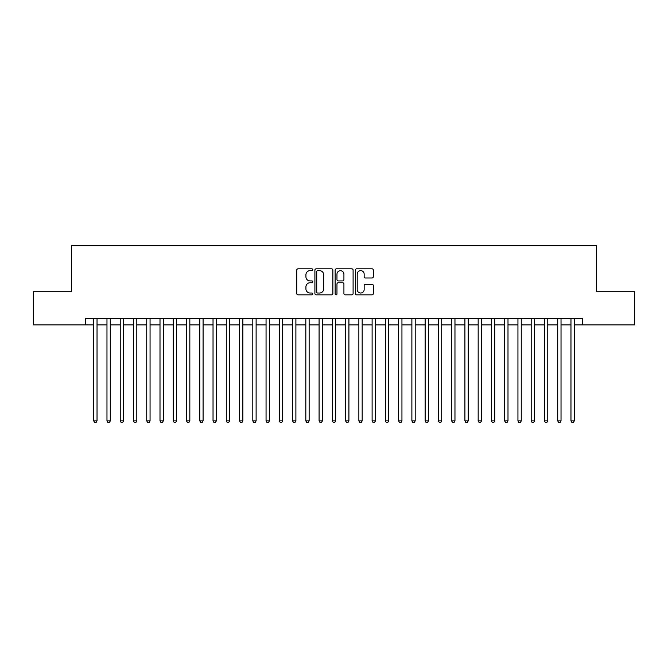 <?xml version="1.0" encoding="UTF-8"?>
<svg xmlns="http://www.w3.org/2000/svg" width="668" height="668" viewBox="0 0 668 668"><rect width="100%" height="100%" fill="white"/><g stroke="black" fill="none" stroke-linecap="round" stroke-linejoin="round"><path stroke-width="1" d="M312.791 269.73A0.91 0.91 0 0 0 311.881 268.82L298.053 268.82A1.303 1.303 0 0 0 296.751 270.123L296.751 293.544A1.303 1.303 0 0 0 298.053 294.847L311.881 294.847A0.91 0.91 0 0 0 312.791 293.937A0.91 0.91 0 0 0 311.881 293.027L310.086 293.027A4.167 4.167 0 0 1 305.927 288.86L305.927 286.906A4.167 4.167 0 0 1 310.086 282.748L311.881 282.748A0.91 0.91 0 0 0 312.791 281.838A0.91 0.91 0 0 0 311.881 280.927L310.086 280.927A4.167 4.167 0 0 1 305.927 276.761L305.927 274.807A4.167 4.167 0 0 1 310.086 270.64L311.881 270.64A0.91 0.91 0 0 0 312.791 269.73M372.026 277.997A1.303 1.303 0 0 0 373.329 276.694L373.329 270.123A1.303 1.303 0 0 0 372.026 268.82L356.67 268.82A1.303 1.303 0 0 0 355.376 270.123L355.376 293.544A1.303 1.303 0 0 0 356.67 294.847L372.026 294.847A1.303 1.303 0 0 0 373.329 293.544L373.329 285.612A1.303 1.303 0 0 0 372.026 284.309L365.454 284.309A1.303 1.303 0 0 0 364.16 285.612L364.16 289.545A3.482 3.482 0 0 1 360.678 293.027A3.482 3.482 0 0 1 357.196 289.545L357.196 274.122A3.482 3.482 0 0 1 360.678 270.64A3.482 3.482 0 0 1 364.16 274.122L364.16 276.694A1.303 1.303 0 0 0 365.454 277.997L372.026 277.997M85.437 324.915L33.4 324.915L33.4 291.774L71.509 291.774L71.509 245.381L596.491 245.381L596.491 291.774L634.6 291.774L634.6 324.915L582.563 324.915L582.563 318.294L85.437 318.294L85.437 324.915L93.72 324.915M332.864 270.123A1.303 1.303 0 0 0 331.562 268.82L316.206 268.82A1.303 1.303 0 0 0 314.904 270.123L314.904 293.544A1.303 1.303 0 0 0 316.206 294.847L331.562 294.847A1.303 1.303 0 0 0 332.864 293.544L332.864 270.123M336.438 268.82L351.794 268.82A1.303 1.303 0 0 1 353.096 270.123L353.096 293.544A1.303 1.303 0 0 1 351.794 294.847L345.222 294.847A1.303 1.303 0 0 1 343.92 293.544L343.92 284.05A1.303 1.303 0 0 0 342.617 282.748L338.259 282.748A1.303 1.303 0 0 0 336.964 284.05L336.964 293.937A0.91 0.91 0 0 1 336.046 294.847A0.91 0.91 0 0 1 335.136 293.937L335.136 270.123A1.303 1.303 0 0 1 336.438 268.82M97.035 324.915L106.972 324.915M110.287 324.915L120.232 324.915M123.547 324.915L133.491 324.915M136.806 324.915L146.743 324.915M150.058 324.915L160.003 324.915M163.318 324.915L173.262 324.915M176.577 324.915L186.514 324.915M189.829 324.915L199.774 324.915M203.089 324.915L213.034 324.915M216.349 324.915L226.285 324.915M229.6 324.915L239.545 324.915M242.86 324.915L252.805 324.915M256.12 324.915L266.056 324.915M269.371 324.915L279.316 324.915M282.631 324.915L292.576 324.915M295.891 324.915L305.827 324.915M309.142 324.915L319.087 324.915M322.402 324.915L332.347 324.915M335.653 324.915L345.598 324.915M348.913 324.915L358.858 324.915M362.173 324.915L372.109 324.915M375.424 324.915L385.369 324.915M388.684 324.915L398.629 324.915M401.944 324.915L411.88 324.915M415.195 324.915L425.14 324.915M428.455 324.915L438.4 324.915M441.715 324.915L451.651 324.915M454.966 324.915L464.911 324.915M468.226 324.915L478.171 324.915M481.486 324.915L491.423 324.915M494.737 324.915L504.682 324.915M507.997 324.915L517.942 324.915M521.257 324.915L531.194 324.915M534.509 324.915L544.453 324.915M547.768 324.915L557.713 324.915M561.028 324.915L570.965 324.915M574.28 324.915L582.563 324.915M317.634 270.64A0.91 0.91 0 0 0 316.724 271.55L316.724 292.116A0.91 0.91 0 0 0 317.634 293.027L319.521 293.027A4.167 4.167 0 0 0 323.688 288.86L323.688 274.807A4.167 4.167 0 0 0 319.521 270.64L317.634 270.64M343.92 274.189A3.482 3.482 0 0 0 340.438 270.707A3.482 3.482 0 0 0 336.964 274.189L336.964 279.625A1.303 1.303 0 0 0 338.259 280.927L342.617 280.927A1.303 1.303 0 0 0 343.92 279.625L343.92 274.189M97.035 318.294L97.035 420.898L93.72 420.898L93.72 318.294M97.035 420.898L96.042 422.619L94.714 422.619L93.72 420.898M110.287 318.294L110.287 420.898L106.972 420.898L106.972 318.294M110.287 420.898L109.293 422.619L107.974 422.619L106.972 420.898M123.547 318.294L123.547 420.898L120.232 420.898L120.232 318.294M123.547 420.898L122.553 422.619L121.225 422.619L120.232 420.898M136.806 318.294L136.806 420.898L133.491 420.898L133.491 318.294M136.806 420.898L135.813 422.619L134.485 422.619L133.491 420.898M150.058 318.294L150.058 420.898L146.743 420.898L146.743 318.294M150.058 420.898L149.064 422.619L147.737 422.619L146.743 420.898M163.318 318.294L163.318 420.898L160.003 420.898L160.003 318.294M163.318 420.898L162.324 422.619L160.996 422.619L160.003 420.898M176.577 318.294L176.577 420.898L173.262 420.898L173.262 318.294M176.577 420.898L175.584 422.619L174.256 422.619L173.262 420.898M189.829 318.294L189.829 420.898L186.514 420.898L186.514 318.294M189.829 420.898L188.835 422.619L187.508 422.619L186.514 420.898M203.089 318.294L203.089 420.898L199.774 420.898L199.774 318.294M203.089 420.898L202.095 422.619L200.767 422.619L199.774 420.898M216.349 318.294L216.349 420.898L213.034 420.898L213.034 318.294M216.349 420.898L215.355 422.619L214.027 422.619L213.034 420.898M229.6 318.294L229.6 420.898L226.285 420.898L226.285 318.294M229.6 420.898L228.606 422.619L227.279 422.619L226.285 420.898M242.86 318.294L242.86 420.898L239.545 420.898L239.545 318.294M242.86 420.898L241.866 422.619L240.538 422.619L239.545 420.898M256.12 318.294L256.12 420.898L252.805 420.898L252.805 318.294M256.12 420.898L255.118 422.619L253.798 422.619L252.805 420.898M269.371 318.294L269.371 420.898L266.056 420.898L266.056 318.294M269.371 420.898L268.377 422.619L267.05 422.619L266.056 420.898M282.631 318.294L282.631 420.898L279.316 420.898L279.316 318.294M282.631 420.898L281.637 422.619L280.309 422.619L279.316 420.898M295.891 318.294L295.891 420.898L292.576 420.898L292.576 318.294M295.891 420.898L294.889 422.619L293.569 422.619L292.576 420.898M309.142 318.294L309.142 420.898L305.827 420.898L305.827 318.294M309.142 420.898L308.148 422.619L306.821 422.619L305.827 420.898M322.402 318.294L322.402 420.898L319.087 420.898L319.087 318.294M322.402 420.898L321.408 422.619L320.081 422.619L319.087 420.898M335.653 318.294L335.653 420.898L332.347 420.898L332.347 318.294M335.653 420.898L334.66 422.619L333.34 422.619L332.347 420.898M348.913 318.294L348.913 420.898L345.598 420.898L345.598 318.294M348.913 420.898L347.919 422.619L346.592 422.619L345.598 420.898M362.173 318.294L362.173 420.898L358.858 420.898L358.858 318.294M362.173 420.898L361.179 422.619L359.852 422.619L358.858 420.898M375.424 318.294L375.424 420.898L372.109 420.898L372.109 318.294M375.424 420.898L374.431 422.619L373.111 422.619L372.109 420.898M388.684 318.294L388.684 420.898L385.369 420.898L385.369 318.294M388.684 420.898L387.69 422.619L386.363 422.619L385.369 420.898M401.944 318.294L401.944 420.898L398.629 420.898L398.629 318.294M401.944 420.898L400.95 422.619L399.623 422.619L398.629 420.898M415.195 318.294L415.195 420.898L411.88 420.898L411.88 318.294M415.195 420.898L414.202 422.619L412.882 422.619L411.88 420.898M428.455 318.294L428.455 420.898L425.14 420.898L425.14 318.294M428.455 420.898L427.462 422.619L426.134 422.619L425.14 420.898M441.715 318.294L441.715 420.898L438.4 420.898L438.4 318.294M441.715 420.898L440.721 422.619L439.394 422.619L438.4 420.898M454.966 318.294L454.966 420.898L451.651 420.898L451.651 318.294M454.966 420.898L453.973 422.619L452.645 422.619L451.651 420.898M468.226 318.294L468.226 420.898L464.911 420.898L464.911 318.294M468.226 420.898L467.233 422.619L465.905 422.619L464.911 420.898M481.486 318.294L481.486 420.898L478.171 420.898L478.171 318.294M481.486 420.898L480.492 422.619L479.165 422.619L478.171 420.898M494.737 318.294L494.737 420.898L491.423 420.898L491.423 318.294M494.737 420.898L493.744 422.619L492.416 422.619L491.423 420.898M507.997 318.294L507.997 420.898L504.682 420.898L504.682 318.294M507.997 420.898L507.004 422.619L505.676 422.619L504.682 420.898M521.257 318.294L521.257 420.898L517.942 420.898L517.942 318.294M521.257 420.898L520.263 422.619L518.936 422.619L517.942 420.898M534.509 318.294L534.509 420.898L531.194 420.898L531.194 318.294M534.509 420.898L533.515 422.619L532.187 422.619L531.194 420.898M547.768 318.294L547.768 420.898L544.453 420.898L544.453 318.294M547.768 420.898L546.775 422.619L545.447 422.619L544.453 420.898M561.028 318.294L561.028 420.898L557.713 420.898L557.713 318.294M561.028 420.898L560.026 422.619L558.707 422.619L557.713 420.898M574.28 318.294L574.28 420.898L570.965 420.898L570.965 318.294M574.28 420.898L573.286 422.619L571.958 422.619L570.965 420.898"/></g></svg>
